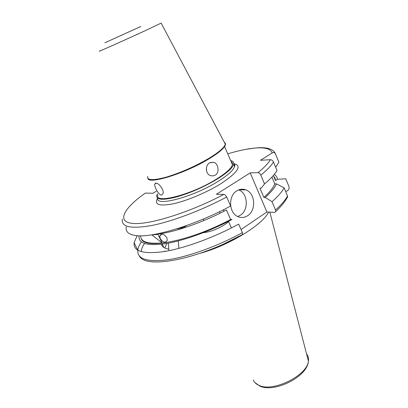 <?xml version="1.0" encoding="UTF-8"?>
<svg xmlns="http://www.w3.org/2000/svg" width="408" height="408" viewBox="0 0 408 408"><rect width="100%" height="100%" fill="white"/><g stroke="black" fill="none" stroke-linecap="round" stroke-linejoin="round"><path stroke-width="0.61" d="M247.651 215.704C256.505 210.355 255.286 192.959 245.784 189.847C242.714 188.736 239.72 189.072 236.803 190.857C227.858 195.962 228.873 213.517 238.257 216.75C241.505 217.989 244.637 217.643 247.651 215.704M237.737 216.52L240.327 215.251C249.007 210.049 247.947 193.147 238.69 189.893M268.586 212.094C263.012 224.563 228.863 245.545 200.251 253.271M241.052 229.536L266.898 212.007L250.206 172.885L216.398 194.269L223.839 194.392C224.9 194.55 225.843 195.427 226.664 197.028L230.637 206.009C195.024 225.389 151.358 238.349 135.334 235.472C128.367 234.376 125.348 231.504 126.271 226.853M215.22 175.185L212.986 175.935L210.605 175.644C205.321 174.124 205.035 165.245 209.717 162.772L213.93 162.333C218.484 163.843 219.744 172.666 215.22 175.185M155.785 183.09L154.632 184.222C154.346 186.981 158.783 195.182 161.451 195.085L162.976 193.754C164.485 190.266 158.666 182.702 155.785 183.09M157.422 193.774L156.743 195.381C156.106 199.803 162.399 200.415 175.619 197.217C189.934 193.173 203.929 187.058 217.602 178.862C227.241 172.773 232.601 167.907 233.677 164.276C234.126 162.338 233.121 161.104 230.658 160.584M224.13 141.938L225.287 144.126L225.165 144.611C223.931 147.931 218.407 152.572 208.595 158.534C194.698 166.591 180.581 172.788 166.25 177.133C153.051 180.662 146.875 180.423 147.732 176.404M224.364 142.382C225.405 142.938 225.731 143.82 225.349 145.034C224.119 148.364 218.601 153.01 208.789 158.972C185.013 173.528 148.038 184.855 147.859 178.286M231.142 161.706C232.351 162.353 232.79 163.363 232.453 164.73C231.407 168.259 226.21 172.972 216.857 178.877C192.046 194.672 153.765 204.479 157.937 194.861M228.648 221.682L224.961 224.492C217.316 229.255 210.12 231.979 203.373 232.662M166.821 237.594L167.27 240.236C165.49 243.199 163.139 242.668 160.227 238.634L159.712 236.013C161.384 233.157 163.751 233.687 166.821 237.594M206.576 171.136L206.479 167.596M139.077 235.768C138.134 243.464 146.855 246.101 165.235 243.683C183.371 240.827 209.549 231.443 231.933 219.54L230.642 219.448C190.001 241.312 144.029 249.91 141.301 238.629M230.642 219.448L226.425 209.977C200.833 223.507 170.468 233.554 153.551 234.544M140.653 235.788C140.638 241.862 147.778 244.229 162.073 242.888L151.96 234.937M150.766 234.972L157.983 234.416L162.073 242.888M168.815 249.191C164.501 248.431 162.017 246.779 161.369 244.224M285.784 191.729L287.655 190.47C288.92 189.582 289.359 188.297 288.976 186.624L285.753 178.791L277.384 179.331L275.476 180.576L273.365 175.516M266.898 212.007L274.803 212.41L275.813 211.451L275.538 210.033L272.014 201.695C277.884 196.539 281.933 191.918 284.177 187.838L287.696 196.483L286.921 198.217M224.257 243.714L242.663 234.472L242.418 232.621L238.654 224.114C213.94 237.604 184.375 248.36 163.853 251.609C143.055 254.332 133.146 251.348 134.12 242.658L137.098 235.661M274.288 174.43C276.201 175.624 277.231 177.256 277.384 179.331M273.625 176.134L275.033 178.118L275.476 180.576M275.68 167.321L278.899 162.129L275.181 153.321C274.242 152.403 273.238 152.281 272.172 152.949L260.493 160.273L270.412 159.712C271.58 159.676 272.615 160.461 273.508 162.073L277.042 170.61C274.691 174.491 270.514 178.934 264.522 183.947L261.258 188.134L259.916 188.134L263.869 197.416L265.215 197.446L272.014 201.695M156.233 191.276L152.959 193.234L145.299 193.111C124.114 207.968 116.188 221.554 132.263 223.39C148.038 225.374 189.139 212.803 223.839 194.392M250.206 172.885L257.978 172.65C259.08 172.752 260.024 173.589 260.804 175.149L264.522 183.947M271.932 177.087L274.768 183.87L276.435 183.855L284.177 187.838M276.435 183.855C274.778 187.731 271.034 192.26 265.215 197.446M274.768 183.87C273.304 187.69 269.673 192.209 263.869 197.416M164.837 251.445L164.715 250.925M164.827 248.018L166.877 243.413M182.906 228.103L186.665 225.517M223.339 209.804L223.982 211.242M228.495 221.335L231.433 227.919M157.621 234.141L157.253 233.866M182.973 227.837L183.335 226.68M182.866 228.21L183.059 226.772M182.779 228.286L182.968 226.802M182.085 228.5L182.096 227.098M182.004 228.526L181.999 227.129M181.218 228.771L181.081 227.434M181.132 228.796L180.984 227.465M180.285 229.056L180.025 227.781M180.188 229.082L179.923 227.817M179.285 229.352L178.934 228.133M179.189 229.383L178.821 228.169M177.679 228.531L178.072 229.709M306.581 354.001C308.193 355.924 308.8 358.27 308.407 361.039C307.535 375.375 273.034 392.47 259.029 385.397C256.127 384.158 254.23 382.352 253.337 379.981M227.735 153.836C238.318 150.664 247.472 148.731 255.199 148.048C265.164 147.212 270.82 148.844 272.172 152.949M233.784 163.623L234.605 166.418C233.544 170.085 228.205 174.971 218.581 181.081C193.943 196.834 155.417 207.096 157.626 198.171M231.56 162.67L232.351 162.884M233.845 163.674C242.311 165.582 238.088 172.196 221.172 183.524C207.254 192.255 187.063 200.782 173.293 203.791C159.151 206.463 153.928 204.617 157.621 198.247M135.767 28.769L114.189 38.541L135.767 28.769M140.857 26.484L104.866 42.779L140.857 26.484M161.165 23.088L145.733 30.452C123.308 40.78 93.396 54.075 100.108 50.76M141.199 251.665C141.398 249.212 142.479 246.488 144.447 243.484M242.418 232.621C217.841 246.131 188.353 256.749 167.81 259.779C146.982 262.267 136.981 259.034 137.807 250.094C138.144 247.615 139.327 244.876 141.362 241.878M274.895 152.73L275.502 153.872M226.664 197.028C201.521 210.436 171.702 221.626 151.251 225.588C130.56 229.087 120.941 226.899 122.39 219.025M270.412 159.712C268.178 163.404 264.032 167.719 257.978 172.65M287.528 195.937C285.34 200.109 281.341 204.806 275.538 210.033M273.508 162.073C271.101 165.852 266.863 170.207 260.804 175.149M219.463 211.721L220.116 213.18M238.91 189.807L245.784 189.847M178.306 240.904L178.877 248.37M240.802 189.317L241.342 189.822M254.857 382.52L259.728 386.045C274.227 393.185 307.673 376.844 308.407 361.039L269.856 212.155M255.332 147.971L244.999 149.506M156.407 183.172L154.632 184.222M233.677 164.276L234.605 166.418C235.232 165.368 234.937 164.602 233.713 164.123M232.57 163.827L232.03 163.756M182.575 226.935L182.121 227.327M182.034 227.409L181.198 228.133M181.111 228.21L180.275 228.939M161.93 234.126L159.712 236.013M224.573 146.549L232.453 164.73M225.165 144.611L225.349 145.034M161.18 23.185L225.287 144.126M210.12 162.552L213.93 162.333M242.663 234.472C198.283 259.33 145.707 269.484 139.291 255.928M137.802 250.242L134.12 242.658M256.586 147.869C266.679 147.033 272.875 148.854 275.181 153.316M287.696 196.483C285.58 201.047 281.617 206.035 275.813 211.451M162.277 244.112L163.934 247.529M168.927 250.691L168.361 243.143M203.25 219.076L203.913 220.529"/></g></svg>
